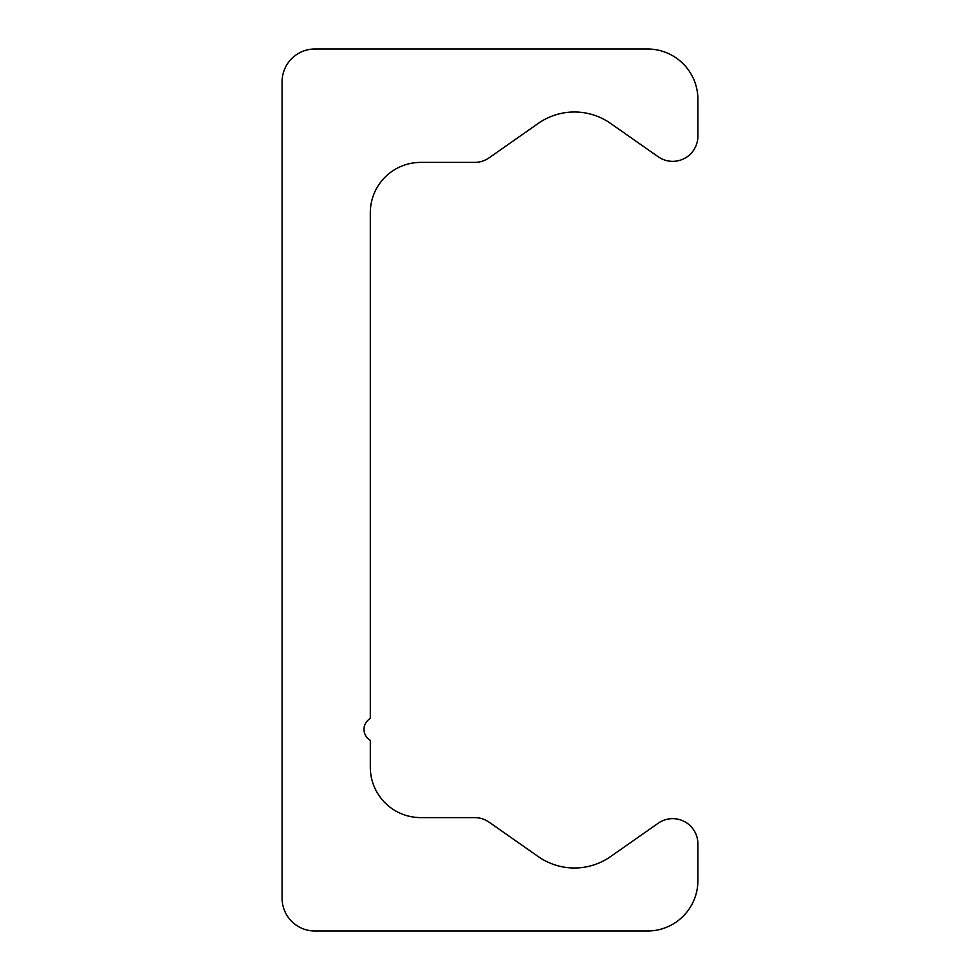 <?xml version="1.0" encoding="UTF-8"?>
<svg xmlns="http://www.w3.org/2000/svg" width="980" height="980" viewBox="0 0 980 980"><rect width="100%" height="100%" fill="white"/><g stroke="black" fill="none" stroke-linecap="round" stroke-linejoin="round"><path stroke-width="1.47" d="M314.862 49L647.498 49A50.397 50.397 0 0 1 697.895 99.397L697.895 136.147A25.198 25.198 0 0 1 658.242 156.788L610.552 123.394A63.002 63.002 0 0 0 538.29 123.394L489.081 157.841A25.198 25.198 0 0 1 474.626 162.398L420.702 162.398A50.397 50.397 0 0 0 370.305 212.795L370.305 718.487A12.605 12.605 0 0 0 370.305 740.317L370.305 767.205A50.397 50.397 0 0 0 420.702 817.602L474.626 817.602A25.198 25.198 0 0 1 489.081 822.159L538.29 856.606A63.002 63.002 0 0 0 610.552 856.606L658.242 823.212A25.198 25.198 0 0 1 697.895 843.854L697.895 880.604A50.397 50.397 0 0 1 647.498 931L314.862 931A32.757 32.757 0 0 1 282.105 898.244L282.105 81.757A32.757 32.757 0 0 1 314.862 49"/></g></svg>
